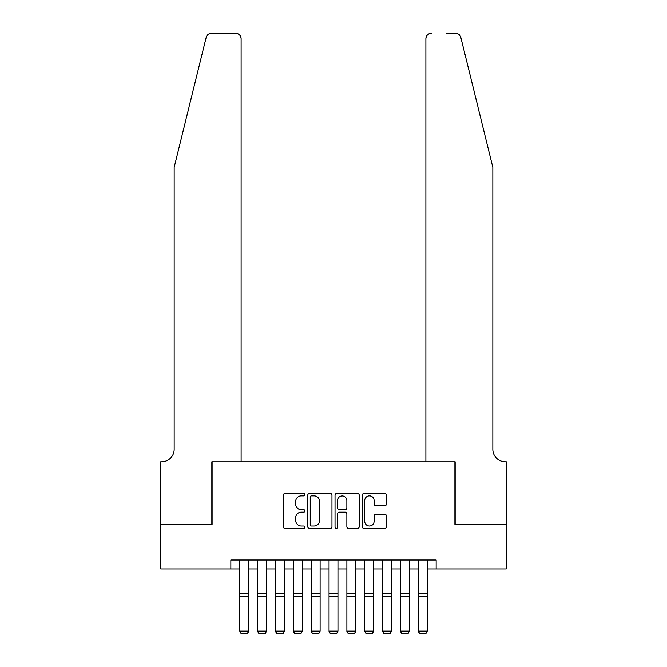 <?xml version="1.0" encoding="UTF-8"?>
<svg xmlns="http://www.w3.org/2000/svg" width="667" height="667" viewBox="0 0 667 667"><rect width="100%" height="100%" fill="white"/><g stroke="black" fill="none" stroke-linecap="round" stroke-linejoin="round"><path stroke-width="1" d="M304.936 494.622A1.226 1.226 0 0 0 303.71 493.397L285.092 493.397A1.751 1.751 0 0 0 283.342 495.147L283.342 526.688A1.751 1.751 0 0 0 285.092 528.439L303.71 528.439A1.226 1.226 0 0 0 304.936 527.213A1.226 1.226 0 0 0 303.71 525.988L301.301 525.988A5.611 5.611 0 0 1 295.689 520.377L295.689 517.75A5.611 5.611 0 0 1 301.301 512.148L303.71 512.148A1.226 1.226 0 0 0 304.936 510.922A1.226 1.226 0 0 0 303.71 509.688L301.301 509.688A5.611 5.611 0 0 1 295.689 504.085L295.689 501.459A5.611 5.611 0 0 1 301.301 495.848L303.71 495.848A1.226 1.226 0 0 0 304.936 494.622M384.717 505.744A1.751 1.751 0 0 0 386.468 503.994L386.468 495.147A1.751 1.751 0 0 0 384.717 493.397L364.032 493.397A1.751 1.751 0 0 0 362.281 495.147L362.281 526.688A1.751 1.751 0 0 0 364.032 528.439L384.717 528.439A1.751 1.751 0 0 0 386.468 526.688L386.468 516A1.751 1.751 0 0 0 384.717 514.249L375.863 514.249A1.751 1.751 0 0 0 374.112 516L374.112 521.302A4.686 4.686 0 0 1 369.426 525.988A4.686 4.686 0 0 1 364.732 521.302L364.732 500.533A4.686 4.686 0 0 1 369.426 495.848A4.686 4.686 0 0 1 374.112 500.533L374.112 503.994A1.751 1.751 0 0 0 375.863 505.744L384.717 505.744M230.849 568.943L160.772 568.943L160.772 524.304L212.098 524.304L212.098 461.822L454.902 461.822L454.902 524.304L506.228 524.304L506.228 568.943L436.151 568.943L436.151 560.013L230.849 560.013L230.849 568.943L239.77 568.943M331.966 495.147A1.751 1.751 0 0 0 330.215 493.397L309.538 493.397A1.751 1.751 0 0 0 307.787 495.147L307.787 526.688A1.751 1.751 0 0 0 309.538 528.439L330.215 528.439A1.751 1.751 0 0 0 331.966 526.688L331.966 495.147M336.785 493.397L357.462 493.397A1.751 1.751 0 0 1 359.213 495.147L359.213 526.688A1.751 1.751 0 0 1 357.462 528.439L348.616 528.439A1.751 1.751 0 0 1 346.865 526.688L346.865 513.898A1.751 1.751 0 0 0 345.106 512.148L339.236 512.148A1.751 1.751 0 0 0 337.485 513.898L337.485 527.213A1.226 1.226 0 0 1 336.26 528.439A1.226 1.226 0 0 1 335.034 527.213L335.034 495.147A1.751 1.751 0 0 1 336.785 493.397M248.699 568.943L257.629 568.943M266.55 568.943L275.479 568.943M284.4 568.943L293.33 568.943M302.259 568.943L311.181 568.943M320.11 568.943L329.039 568.943M337.961 568.943L346.89 568.943M355.819 568.943L364.741 568.943M373.67 568.943L382.6 568.943M391.521 568.943L400.45 568.943M409.371 568.943L418.301 568.943M427.23 568.943L436.151 568.943M311.464 495.848A1.226 1.226 0 0 0 310.238 497.073L310.238 524.762A1.226 1.226 0 0 0 311.464 525.988L314.007 525.988A5.611 5.611 0 0 0 319.61 520.377L319.61 501.459A5.611 5.611 0 0 0 314.007 495.848L311.464 495.848M346.865 500.625A4.686 4.686 0 0 0 342.171 495.931A4.686 4.686 0 0 0 337.485 500.625L337.485 507.937A1.751 1.751 0 0 0 339.236 509.688L345.106 509.688A1.751 1.751 0 0 0 346.865 507.937L346.865 500.625M248.699 560.013L248.699 631.432L247.357 633.65L241.112 633.525L247.357 633.65M241.112 633.65L239.77 631.107L248.699 631.107L247.357 633.525M239.77 560.013L239.77 631.107L241.112 633.525M206.186 37.427C207.545 34.484 207.545 34.484 206.186 37.427C207.545 34.484 207.545 34.484 206.186 37.427L174.162 167.25L174.162 449.325A12.498 12.498 0 0 1 161.664 461.822L160.68 461.822L160.68 524.304L211.831 524.304L211.831 461.822L241.112 461.822L241.112 38.703A5.353 5.353 0 0 0 235.751 33.35L211.389 33.35A5.353 5.353 0 0 0 206.186 37.427M220.935 33.35L235.751 33.35C238.986 33.692 240.77 35.476 241.112 38.703L241.112 461.822M174.162 449.325A12.498 12.498 0 0 1 161.664 461.822M483.016 127.439L460.814 37.427C459.455 34.484 459.455 34.484 460.814 37.427C459.455 34.484 459.455 34.484 460.814 37.427L492.838 167.25L492.838 449.325A12.498 12.498 0 0 0 505.336 461.822L506.32 461.822L506.32 524.304L455.169 524.304L455.169 461.822L425.888 461.822L425.888 38.703L425.888 461.822M446.065 33.35L455.611 33.35A5.353 5.353 0 0 1 460.814 37.427M431.249 33.35A5.353 5.353 0 0 0 425.888 38.703C426.23 35.476 428.014 33.692 431.249 33.35M492.838 449.325A12.498 12.498 0 0 0 505.336 461.822M257.629 631.432L258.963 633.65L257.629 631.107L266.55 631.107L265.216 633.65L258.963 633.525L265.216 633.65M275.479 631.432L276.813 633.65L275.479 631.107L284.4 631.107L283.066 633.65L276.813 633.525L283.066 633.65M293.33 631.432L294.672 633.65L293.33 631.107L302.259 631.107L300.917 633.65L294.672 633.525L300.917 633.65M311.181 631.432L312.523 633.65L311.181 631.107L320.11 631.107L318.768 633.65L312.523 633.525L318.768 633.65M266.55 560.013L266.55 631.107L265.216 633.525M257.629 560.013L257.629 631.107L258.963 633.525M284.4 560.013L284.4 631.107L283.066 633.525M275.479 560.013L275.479 631.107L276.813 633.525M302.259 560.013L302.259 631.107L300.917 633.525M293.33 560.013L293.33 631.107L294.672 633.525M320.11 560.013L320.11 631.107L318.768 633.525M311.181 560.013L311.181 631.107L312.523 633.525M329.039 631.432L330.373 633.65L329.039 631.107L337.961 631.107L336.627 633.65L330.373 633.525L336.627 633.65M337.961 560.013L337.961 631.107L336.627 633.525M329.039 560.013L329.039 631.107L330.373 633.525M346.89 631.432L348.232 633.65L346.89 631.107L355.819 631.107L354.477 633.65L348.232 633.525L354.477 633.65M355.819 560.013L355.819 631.107L354.477 633.525M346.89 560.013L346.89 631.107L348.232 633.525M364.741 631.432L366.083 633.65L364.741 631.107L373.67 631.107L372.328 633.65L366.083 633.525L372.328 633.65M373.67 560.013L373.67 631.107L372.328 633.525M364.741 560.013L364.741 631.107L366.083 633.525M382.6 631.432L383.934 633.65L382.6 631.107L391.521 631.107L390.187 633.65L383.934 633.525L390.187 633.65M391.521 560.013L391.521 631.107L390.187 633.525M382.6 560.013L382.6 631.107L383.934 633.525M400.45 631.432L401.784 633.65L400.45 631.107L409.371 631.107L408.037 633.65L401.784 633.525L408.037 633.65M409.371 560.013L409.371 631.107L408.037 633.525M400.45 560.013L400.45 631.107L401.784 633.525M418.301 631.432L419.643 633.65L418.301 631.107L427.23 631.107L425.888 633.65L419.643 633.525L425.888 633.65M427.23 560.013L427.23 631.107L425.888 633.525M418.301 560.013L418.301 631.107L419.643 633.525M248.699 593.338L239.77 593.338M248.699 596.723L239.77 596.723M266.55 593.338L257.629 593.338M266.55 596.723L257.629 596.723M284.4 593.338L275.479 593.338M284.4 596.723L275.479 596.723M302.259 593.338L293.33 593.338M302.259 596.723L293.33 596.723M320.11 593.338L311.181 593.338M320.11 596.723L311.181 596.723M337.961 593.338L329.039 593.338M337.961 596.723L329.039 596.723M355.819 593.338L346.89 593.338M355.819 596.723L346.89 596.723M373.67 593.338L364.741 593.338M373.67 596.723L364.741 596.723M391.521 593.338L382.6 593.338M391.521 596.723L382.6 596.723M409.371 593.338L400.45 593.338M409.371 596.723L400.45 596.723M427.23 593.338L418.301 593.338M427.23 596.723L418.301 596.723"/></g></svg>
